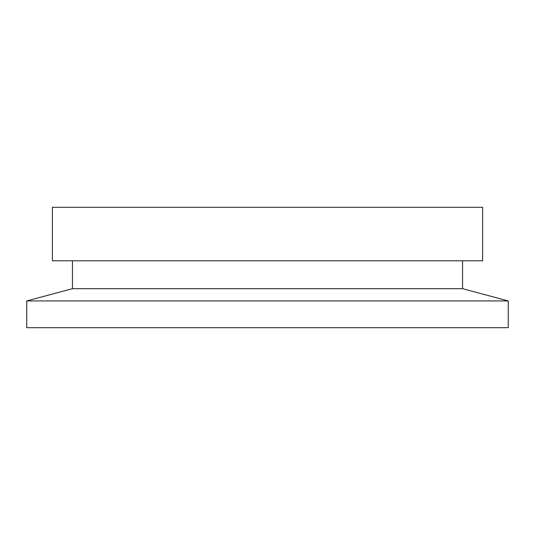 <?xml version="1.0" encoding="UTF-8"?>
<svg xmlns="http://www.w3.org/2000/svg" width="535" height="535" viewBox="0 0 535 535"><rect width="100%" height="100%" fill="white"/><g stroke="black" fill="none" stroke-linecap="round" stroke-linejoin="round"><path stroke-width="0.8" d="M462.554 260.812L462.554 288.693L72.446 288.693L26.75 300.938L26.75 327.688L508.25 327.688L508.25 300.938L26.75 300.938M482.617 207.312L52.383 207.312L52.383 260.812L482.617 260.812L482.617 207.312M462.554 288.693L508.25 300.938M72.446 260.812L72.446 288.693"/></g></svg>
